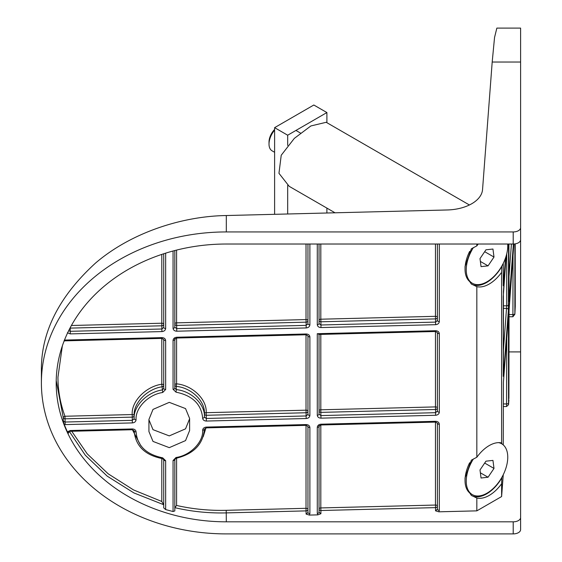 <?xml version="1.0" encoding="UTF-8"?>
<svg xmlns="http://www.w3.org/2000/svg" width="562" height="562" viewBox="0 0 562 562"><rect width="100%" height="100%" fill="white"/><g stroke="black" fill="none" stroke-linecap="round" stroke-linejoin="round"><path stroke-width="0.84" d="M165.657 253.146L165.657 328.468C165.418 330.294 164.188 331.334 161.954 331.58L161.877 329.002L163.725 327.4L163.725 253.757M176.587 250.083L176.587 322.848A1.848 1.068 0 0 0 175.358 323.157A1.848 1.068 0 0 0 174.817 323.916L174.817 250.533L174.817 327.21L176.672 328.63L306.107 325.37L307.955 323.761L307.955 244.02M165.657 389.466A1.848 1.068 180 0 1 164.266 389.157A1.848 1.068 180 0 1 163.725 388.398L163.725 339.476A1.848 1.068 180 0 0 164.266 340.235A1.848 1.068 180 0 0 165.657 340.544L165.657 389.466L162.699 392.501C148.368 394.496 135.168 408.033 136.067 419.8C135.835 421.626 134.599 422.666 132.372 422.912L132.288 420.334L134.142 418.732C133.187 406.312 147.125 392.044 162.242 389.958L163.725 388.398L163.725 385.286A1.848 1.068 0 0 0 163.184 384.534A1.848 1.068 0 0 0 161.793 384.225L161.793 338.401M307.955 414.349L307.955 335.844A1.848 1.068 0 0 0 308.496 336.596A1.848 1.068 0 0 0 309.887 336.912L309.887 415.416C309.648 417.243 308.419 418.283 306.185 418.528L306.107 415.957L307.955 414.349A1.848 1.068 180 0 0 308.496 415.107A1.848 1.068 180 0 0 309.887 415.416M320.818 244.02L320.818 319.209A1.848 1.068 0 0 0 319.588 319.525A1.848 1.068 0 0 0 319.047 320.277L319.047 244.02L319.047 323.579L320.902 324.991L435.543 322.103L437.391 320.502L437.391 244.02M437.391 411.089L437.391 332.578A1.848 1.068 0 0 0 437.931 333.336A1.848 1.068 0 0 0 439.322 333.645L439.322 412.157C439.091 413.983 437.854 415.023 435.627 415.269L320.979 418.156L320.902 415.585L435.543 412.691L437.391 411.089A1.848 1.068 0 0 0 437.931 411.841A1.848 1.068 0 0 0 439.322 412.157M437.391 509.228L437.391 423.165A1.848 1.068 0 0 0 437.931 423.924A1.848 1.068 0 0 0 439.322 424.233L439.322 510.289L438.824 511.813L435.543 510.83L437.391 509.228A1.848 1.068 0 0 0 437.931 509.98A1.848 1.068 0 0 0 439.322 510.289M309.887 513.556A1.848 1.068 180 0 1 308.496 513.246A1.848 1.068 180 0 1 307.955 512.488L307.955 426.432A1.848 1.068 180 0 0 308.496 427.183A1.848 1.068 180 0 0 309.887 427.499L309.887 513.556L309.388 515.08L306.107 514.089L307.955 512.488L307.955 509.376A1.848 1.51 180 0 1 306.107 510.886L226.31 512.895C208.734 513.324 191.572 511.575 174.817 507.669M68.508 432.143L68.508 433.119L67.363 431.785L64.223 424.535L63.281 421.043L65.052 422.034L132.288 420.334L132.288 417.13A1.848 1.51 180 0 0 134.142 415.62L134.142 418.732A1.848 1.068 180 0 0 136.067 419.8M68.234 432.972A1.848 1.068 0 0 0 68.374 432.564L70.271 431.3L70.306 430.513L132.372 428.954C134.599 429.087 135.835 430.063 136.067 431.876C137.332 445.799 146.204 454.447 162.699 457.833L165.657 460.721L165.657 509.572L163.725 507.893L163.725 459.653A1.848 1.068 0 0 0 164.266 460.404A1.848 1.068 0 0 0 165.657 460.721M62.347 345.897L57.956 377.172C57.97 390.534 60.31 403.558 64.974 416.252A1.848 1.04 -20.2 0 0 63.281 417.749L56.214 380.579M162.699 392.501L161.793 384.225C145.881 386.438 131.206 401.486 132.21 414.552L132.288 417.13L65.052 418.823L65.136 424.605L64.223 424.535M163.725 504.781L161.793 501.473L161.793 458.515M41.398 382.919A184.912 150.981 180 0 0 226.31 533.9L513.204 533.9L513.204 521.824L226.31 521.824A170.117 138.898 0 0 1 56.193 382.919A170.117 138.898 0 0 1 226.31 244.02L513.204 244.02L513.204 231.937A7.397 4.271 0 0 0 520.602 227.673L520.602 28.1L496.85 28.1L494.546 37.457L492.193 62.031L482.547 189.57A36.98 21.349 180 0 1 447.212 209.97L226.31 215.534C182.945 216.145 131.698 232.113 95.554 263.051C58.813 296.617 40.766 332.662 41.398 371.18L41.398 382.919A184.912 150.981 180 0 1 226.31 231.937L513.204 231.937M501.859 265.988L501.613 272.359A30.51 17.619 -60 0 1 476.836 286.662L471.363 284.035A30.51 17.619 120 0 0 486.608 282.517A30.51 17.619 120 0 0 501.852 266.437M469.656 462.744A29.35 16.944 120 0 0 465.034 480.489L465.034 477.939L471.363 460.152L476.836 457.243A30.51 17.619 -60 0 1 489.221 445.575A30.51 17.619 -60 0 1 501.613 442.94L501.915 443.931M501.859 477.356L501.613 483.734A30.51 17.619 -60 0 1 476.836 498.037L471.363 495.41A30.51 17.619 120 0 0 486.608 493.893A30.51 17.619 120 0 0 501.852 477.812M469.656 251.376A29.35 16.944 120 0 0 465.034 269.121L465.034 266.564L471.363 248.776L476.836 245.875A30.51 17.619 -60 0 1 478.234 244.02M471.363 495.41L469.656 492.895M471.363 284.035L469.656 281.527M476.836 244.02L476.836 245.875M476.836 286.662L476.836 457.243M501.613 442.94L501.613 272.359M476.836 498.037L476.836 510.858L501.613 496.555L501.613 483.734M148.93 419.477L152.997 409.41L169.274 402.357L185.544 408.588L189.612 418.451L189.612 430.527L185.544 440.594L169.274 447.647L152.997 441.416L148.93 431.553L148.93 419.477M148.93 419.8L152.997 429.663L169.274 435.894L185.544 428.841L189.612 418.774M173.054 511.532L173.054 460.531A1.848 1.068 0 0 0 174.817 459.463L174.817 510.935L173.054 511.532L165.657 509.572M163.725 385.286A1.848 1.51 180 0 1 162.242 386.768C147.125 388.897 133.187 403.207 134.142 415.62A1.848 1.068 0 0 0 132.21 414.552L64.974 416.252L65.052 418.823A1.848 1.51 180 0 1 63.281 417.749L63.281 421.043M437.391 423.165L435.592 422.09L320.944 424.977L319.047 426.242L319.047 512.305L319.047 424.689M435.543 510.83L435.543 507.627A1.848 1.51 180 0 0 437.391 506.116A1.848 1.068 0 0 0 436.85 505.357A1.848 1.068 0 0 0 435.466 505.048L435.466 422.09M320.818 424.984L320.818 507.936A1.848 1.068 180 0 0 319.588 508.252A1.848 1.068 180 0 0 319.047 509.003A1.848 1.51 180 0 0 320.902 510.514L320.818 507.936L435.466 505.048L435.543 507.627L320.902 510.514L320.902 513.717L317.776 514.869L309.388 515.08M317.776 514.869L317.284 513.366A1.848 1.068 180 0 0 319.047 512.305L320.902 513.717M319.047 320.277A1.848 1.51 180 0 0 320.902 321.787L320.979 327.569C318.752 327.435 317.516 326.459 317.284 324.646L317.284 244.02M439.322 244.02L439.322 321.569C439.091 323.396 437.854 324.436 435.627 324.681L435.543 318.9A1.848 1.51 180 0 0 437.391 317.389A1.848 1.068 0 0 0 436.85 316.631A1.848 1.068 0 0 0 435.466 316.322L435.466 244.02M174.817 323.916A1.848 1.51 180 0 0 176.672 325.426L176.749 331.208C174.522 331.067 173.286 330.098 173.054 328.278L173.054 251.003M309.887 244.02L309.887 324.829C309.648 326.655 308.419 327.695 306.185 327.941L306.107 322.159A1.848 1.51 180 0 0 307.955 320.649A1.848 1.068 180 0 0 307.414 319.897A1.848 1.068 180 0 0 306.023 319.581L306.107 322.159L176.672 325.426L176.587 322.848L306.023 319.581L306.023 244.02M70.004 328.096A1.848 1.51 180 0 0 70.229 328.11L70.229 331.313L161.877 329.002L161.877 325.798A1.848 1.51 180 0 0 163.725 324.288A1.848 1.068 0 0 0 163.184 323.529A1.848 1.068 0 0 0 161.793 323.22L161.793 254.396M68.669 330.702L70.229 331.313L70.306 333.891L67.363 332.774M513.204 521.824A7.397 4.271 0 0 0 520.602 517.553L520.602 114.796M520.602 517.553L520.602 529.629A7.397 4.271 180 0 1 513.204 533.9M520.602 227.673L520.602 239.749A7.397 4.271 180 0 1 513.204 244.02M476.836 510.858L438.824 511.813M508.898 398.655A1.848 1.068 0 0 0 508.898 398.606L509.06 307.442A1.848 1.51 4.3 0 1 509.046 307.618M508.399 316.167A1.848 1.51 -175.7 0 0 508.413 315.985L508.554 404.724L508.919 399.877M508.554 404.724L506.566 406.523L506.727 338.324M501.613 496.555L503.264 474.707M514.876 243.908L514.869 314.256L512.909 316.757L513.029 255.05M514.869 314.256L515.263 306.473L515.199 243.859L515.199 304.864A1.848 1.068 0 0 0 515.199 304.822M515.213 305.974L515.263 306.473M174.817 507.634L176.587 505.456C192.759 509.116 209.31 510.732 226.226 510.324L306.023 508.308L306.107 514.089M71.732 431.265L87.215 453.85L108.164 473.801L133.531 489.931L161.793 501.473M163.725 504.718L133.925 492.937L107.216 476.147L85.305 455.22L69.358 431.49M320.818 319.209L320.902 321.787L435.543 318.9L435.466 316.322L320.818 319.209M70.201 327.716L70.229 328.11L161.877 325.798L161.793 323.22L71.409 325.496M503.25 352.262L506.727 305.812L506.727 253.883M503.25 284.927A1.848 1.51 4.3 0 1 503.412 285.545L503.25 263.367L503.25 284.611A1.848 1.068 180 0 1 503.25 284.66M513.401 244.02L509.06 301.401A1.848 1.51 -175.7 0 0 508.905 300.789M503.25 308.383L506.566 308.383A1.848 1.51 4.3 0 1 508.413 309.943L503.412 376.133A1.848 1.51 -175.7 0 0 503.25 375.514M503.412 376.133L503.412 291.587A1.848 1.51 4.3 0 1 503.397 291.762M503.397 382.35A1.848 1.51 -175.7 0 0 503.412 382.174L508.413 315.985M173.054 460.531L176.011 457.496C190.335 455.501 203.542 441.964 202.636 430.197C202.875 428.37 204.104 427.338 206.338 427.085L206.303 427.872L204.406 429.136A1.848 1.068 0 0 1 202.636 430.197M202.636 418.121C201.372 404.204 192.499 395.55 176.011 392.164L176.299 389.621C191.417 390.983 205.355 404.591 204.406 417.053L206.254 418.472L306.107 415.957L306.107 412.747A1.848 1.51 180 0 0 307.955 411.236A1.848 1.068 180 0 0 307.414 410.485A1.848 1.068 180 0 0 306.023 410.176L306.107 412.747L206.254 415.269L206.338 421.05C204.104 420.91 202.875 419.933 202.636 418.121A1.848 1.068 0 0 0 204.406 417.053L204.406 413.758C205.355 401.289 191.417 387.724 176.299 386.396L176.587 383.853C192.506 385.265 207.174 399.568 206.177 412.691L206.254 415.269A1.848 1.51 180 0 1 204.406 413.758A1.848 1.068 0 0 1 204.947 413A1.848 1.068 0 0 1 206.177 412.691L306.023 410.176L306.023 334.769M307.955 335.844L306.149 334.762L176.714 338.029L174.817 339.293L174.817 388.216L176.299 389.621L176.299 386.396A1.848 1.51 180 0 1 174.817 384.914L174.817 337.741M320.818 334.397L320.818 409.796L435.466 406.909L435.543 409.487A1.848 1.51 180 0 0 437.391 407.977A1.848 1.068 180 0 0 436.85 407.218A1.848 1.068 180 0 0 435.466 406.909L435.466 331.503M319.047 410.864A1.848 1.068 180 0 1 319.588 410.112A1.848 1.068 180 0 1 320.818 409.796L320.902 415.585L319.047 414.166L319.047 334.439L319.047 410.864A1.848 1.51 180 0 0 320.902 412.375L435.543 409.487L435.627 415.269M163.725 459.653L162.355 458.599L162.699 457.833M162.355 458.599C144.863 455.143 135.456 445.877 134.142 430.808L132.337 429.733L132.372 428.954M176.011 457.496L176.278 458.248C193.721 453.92 203.1 444.219 204.406 429.136M206.338 427.085L306.185 424.57L306.149 425.35L206.303 427.872M435.592 422.09L435.627 421.31C437.854 421.444 439.091 422.42 439.322 424.233M320.944 424.977L320.979 424.198L435.627 421.31M320.979 418.156C318.752 418.023 317.516 417.046 317.284 415.234L317.284 333.702L319.047 334.144M437.391 332.578L435.592 331.503L435.627 330.723C437.854 330.856 439.091 331.833 439.322 333.645M306.149 334.762L306.185 333.983C308.419 334.116 309.648 335.093 309.887 336.912M176.714 338.029L176.749 337.242L306.185 333.983M64.223 340.172L65.136 340.059L65.101 340.839L64.096 341.064M65.136 340.059L161.954 337.622L161.919 338.401L65.101 340.839M274.607 129.443A12.427 7.173 120 0 0 272.387 132.175A12.427 7.173 120 0 0 269.008 142.123L269.008 144.055A14.795 8.542 120 0 0 272.071 150.827L274.607 152.288M274.607 130.138A14.795 8.542 120 0 0 273.034 132.218A14.795 8.542 120 0 0 269.008 144.055M465.034 269.121A29.35 16.944 120 0 0 471.111 282.553L472.326 283.255A29.35 16.944 120 0 0 499.773 269.346A29.35 16.944 120 0 0 507.69 244.02M473.401 247.582A29.35 16.944 120 0 0 472.326 283.255M479.997 258.611L481.051 266.634L488.048 265.861L493.998 257.059L492.951 249.036L485.947 249.809L479.997 258.611M484.683 251.685L493.998 257.059M480.369 261.428L488.048 265.861M335.022 212.794L289.212 186.345L278.963 173.307L281.225 155.245L294.326 138.385L310.877 125.951L326.192 122.291L469.411 204.975M465.034 480.489A29.35 16.944 120 0 0 471.111 493.928L472.326 494.623A29.35 16.944 120 0 0 499.773 480.721A29.35 16.944 120 0 0 501.676 443.783A29.35 16.944 120 0 0 498.627 442.638M473.401 458.957A29.35 16.944 120 0 0 472.326 494.623M479.997 469.98L481.051 478.009L488.048 477.229L493.998 468.434L492.951 460.404L485.947 461.177L479.997 469.98M501.676 443.783L500.468 443.088A29.35 16.944 120 0 0 499.639 442.659M484.683 463.053L493.998 468.434M480.369 472.797L488.048 477.229M287.681 145.432L287.681 135.21L274.607 127.658L313.828 105.01L326.901 112.562L326.901 122.699M287.681 135.21L326.901 112.562M326.901 208.109L326.901 212.998M274.607 214.319L274.607 127.658M287.681 213.989L287.681 185.376M165.657 328.468A1.848 1.068 180 0 1 164.266 328.152A1.848 1.068 180 0 1 163.725 327.4M307.955 323.761A1.848 1.068 0 0 0 308.496 324.52A1.848 1.068 0 0 0 309.887 324.829M437.391 320.502A1.848 1.068 0 0 0 437.931 321.253A1.848 1.068 0 0 0 439.322 321.569M67.363 431.785L70.306 430.513M306.023 425.357L306.023 508.308A1.848 1.068 180 0 1 307.414 508.624A1.848 1.068 180 0 1 307.955 509.376M68.374 432.564L68.508 433.119M503.25 403.945L506.727 403.945A1.848 1.068 0 0 0 508.575 402.926M508.898 314.558L513.029 314.558A1.848 1.068 180 0 0 514.876 313.54M492.193 62.031L520.602 62.031M226.31 231.937L226.31 215.534M226.226 510.324L226.31 521.824M508.898 351.91L520.602 351.91M506.566 406.523L503.25 406.523M512.909 316.757L508.898 316.757M505.491 258.049L503.412 285.545M508.434 315.746L503.404 382.265L503.25 444.914L503.412 382.174M509.06 307.442L513.858 243.999M509.06 301.401L508.898 244.02L508.898 300.473A1.848 1.068 0 0 0 508.898 300.424M503.412 291.587L506.081 256.244L503.25 296.694A1.848 1.068 0 0 0 503.25 296.645M508.575 244.02L508.413 309.943M508.898 277.53L511.434 244.02M503.25 305.812L506.727 305.812A1.848 1.068 0 0 0 508.575 304.787M205.973 427.9L203.198 436.709M176.587 458.185L176.587 505.456M140.907 445.87L132.407 429.733M503.25 284.569A1.848 1.068 180 0 1 503.25 284.611L503.264 285.777M508.898 300.515A1.848 1.068 0 0 0 508.898 300.473L508.919 301.639M515.199 304.913A1.848 1.068 0 0 0 515.199 304.864L515.213 306.03M503.25 296.736A1.848 1.068 0 0 0 503.25 296.694L503.264 376.364M508.315 317.368A1.848 1.068 0 0 0 508.575 316.87M508.898 312.598A1.848 1.068 0 0 0 508.898 312.549L508.898 398.606A1.848 1.068 0 0 0 508.898 398.563M513.865 243.999L508.898 312.549A1.848 1.068 0 0 0 508.898 312.507M306.185 424.57C308.419 424.703 309.648 425.68 309.887 427.499M317.284 513.366L317.284 427.31C317.516 425.483 318.752 424.443 320.979 424.198M435.627 324.681L320.979 327.569M306.185 327.941L176.749 331.208M161.954 331.58L70.306 333.891M161.954 337.622C164.188 337.755 165.418 338.731 165.657 340.544M132.372 422.912L65.136 424.605M317.284 333.702L435.627 330.723M176.011 392.164L173.054 389.283L173.054 340.361C173.286 338.528 174.522 337.495 176.749 337.242M306.185 418.528L206.338 421.05M176.587 338.036L176.587 383.853A1.848 1.068 180 0 0 175.358 384.162A1.848 1.068 180 0 0 174.817 384.914M134.142 430.808A1.848 1.068 0 0 0 136.067 431.876M319.047 426.242A1.848 1.068 180 0 1 317.284 427.31M317.284 415.234A1.848 1.068 0 0 0 319.047 414.166M319.047 323.579A1.848 1.068 180 0 1 317.284 324.646M174.817 339.293A1.848 1.068 180 0 1 173.054 340.361M174.817 388.216A1.848 1.068 180 0 1 173.054 389.283M174.817 327.21A1.848 1.068 180 0 1 173.054 328.278M132.337 429.733L70.271 431.3M174.817 459.463L176.278 458.248M306.149 425.35L307.955 426.432M435.592 331.503L318.752 334.446M161.919 338.401L163.725 339.476M295.935 130.44L300.494 133.075"/></g></svg>

